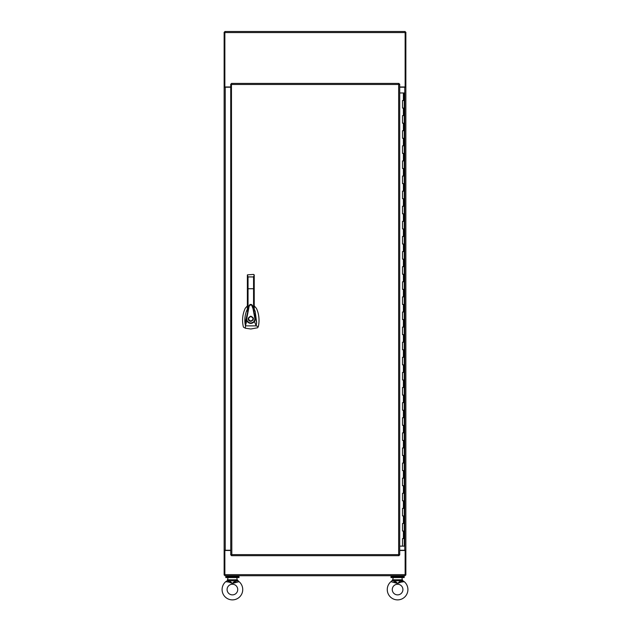 <?xml version="1.0" encoding="UTF-8"?>
<svg xmlns="http://www.w3.org/2000/svg" width="630" height="630" viewBox="0 0 630 630"><rect width="100%" height="100%" fill="white"/><g stroke="black" fill="none" stroke-linecap="round" stroke-linejoin="round"><path stroke-width="0.94" d="M230.737 86.971L224.863 86.971L224.863 31.5L405.137 31.5L405.137 86.971L399.727 86.971M230.737 550.478L224.863 550.478L224.863 575.741L405.137 575.741L405.137 550.478L399.727 550.478M399.727 550.258L405.137 550.258M405.137 87.2L399.727 87.2M405.862 86.971L405.862 32.217L405.137 32.217M405.862 550.478L405.862 575.025L405.137 575.025M405.862 550.258L405.862 87.2M224.863 550.258L224.138 550.478L224.138 575.025L224.863 575.025M224.863 32.217L224.138 32.217L224.138 86.971L224.863 87.2M230.737 87.2L224.138 87.2L224.138 550.258L230.737 550.258M403.389 100.524L404.271 100.524L402.507 100.524L403.389 100.524L403.389 92.972L404.271 92.972L404.271 546.131L399.727 546.131M402.507 538.579L404.271 538.579L402.507 538.579L402.507 546.131M402.507 523.475L404.271 523.475L402.507 523.475L402.507 531.027L404.271 531.027L402.507 531.027M402.507 508.371L404.271 508.371L402.507 508.371L402.507 515.923L404.271 515.923L402.507 515.923M402.507 493.258L404.271 493.258L402.507 493.258L402.507 500.819L404.271 500.819L402.507 500.819M402.507 478.154L404.271 478.154L402.507 478.154L402.507 485.706L404.271 485.706L402.507 485.706M402.507 463.05L404.271 463.05L402.507 463.05L402.507 470.602L404.271 470.602L402.507 470.602M402.507 447.946L404.271 447.946L402.507 447.946L402.507 455.498L404.271 455.498L402.507 455.498M402.507 432.841L404.271 432.841L402.507 432.841L402.507 440.394L404.271 440.394L402.507 440.394M402.507 417.737L404.271 417.737L402.507 417.737L402.507 425.289L404.271 425.289L402.507 425.289M402.507 402.633L404.271 402.633L402.507 402.633L402.507 410.185L404.271 410.185L402.507 410.185M402.507 387.521L404.271 387.521L402.507 387.521L402.507 395.081L404.271 395.081L402.507 395.081M402.507 372.417L404.271 372.417L402.507 372.417L402.507 379.969L404.271 379.969L402.507 379.969M402.507 357.312L404.271 357.312L402.507 357.312L402.507 364.864L404.271 364.864L402.507 364.864M402.507 342.208L404.271 342.208L402.507 342.208L402.507 349.76L404.271 349.76L402.507 349.76M402.507 327.104L404.271 327.104L402.507 327.104L402.507 334.656L404.271 334.656L402.507 334.656M402.507 312L404.271 312L402.507 312L402.507 319.552L404.271 319.552L402.507 319.552M402.507 296.895L404.271 296.895L402.507 296.895L402.507 304.447L404.271 304.447L402.507 304.447M402.507 281.791L404.271 281.791L402.507 281.791L402.507 289.343L404.271 289.343L402.507 289.343M402.507 266.679L404.271 266.679L402.507 266.679L402.507 274.231L404.271 274.231L402.507 274.231M402.507 251.575L404.271 251.575L402.507 251.575L402.507 259.127L404.271 259.127L402.507 259.127M402.507 236.47L404.271 236.47L402.507 236.47L402.507 244.023L404.271 244.023L402.507 244.023M402.507 221.366L404.271 221.366L402.507 221.366L402.507 228.918L404.271 228.918L402.507 228.918M402.507 206.262L404.271 206.262L402.507 206.262L402.507 213.814L404.271 213.814L402.507 213.814M402.507 191.158L404.271 191.158L402.507 191.158L402.507 198.71L404.271 198.71L402.507 198.71M402.507 176.053L404.271 176.053L402.507 176.053L402.507 183.606L404.271 183.606L402.507 183.606M402.507 160.941L404.271 160.941L402.507 160.941L402.507 168.501L404.271 168.501L402.507 168.501M402.507 145.837L404.271 145.837L402.507 145.837L402.507 153.389L404.271 153.389L402.507 153.389M402.507 130.733L404.271 130.733L402.507 130.733L402.507 138.285L404.271 138.285L402.507 138.285M402.507 115.629L404.271 115.629L402.507 115.629L402.507 123.181L404.271 123.181L402.507 123.181M402.507 108.077L404.271 108.077L402.507 108.077L402.507 100.524M403.389 92.972L399.727 92.972M231.816 84.491L230.737 84.129L230.737 554.975L231.816 554.613L231.454 555.692L399.01 555.692L398.648 554.613L399.727 554.975L399.727 84.129L398.648 84.491L399.01 83.412L231.454 83.412L231.816 554.613L398.648 554.613L398.648 84.491L231.816 84.491M397.585 577.56L390.978 577.56L390.978 576.686L404.2 576.686L404.2 577.56L397.585 577.56M226.745 576.686L226.745 575.741M238.077 576.686L238.077 575.741M391.923 576.686L391.923 575.741M403.255 576.686L403.255 575.741M232.415 577.56L225.8 577.56L225.8 576.686L239.022 576.686L239.022 577.56L232.415 577.56M247.369 305.904L245.227 308.314C242.463 314.37 241.857 320.646 243.424 327.12L245.377 328.222L250.803 328.994L257.591 327.773L258.284 326.679C259.71 321.048 259.072 313.74 256.378 308.314L254.236 305.904M250.803 316.15C254.213 317.914 254.213 319.678 250.803 321.442C247.393 319.678 247.393 317.914 250.803 316.15M252.984 320.284L253.221 319.851M253.449 318.796L253.291 317.906M250.039 320.93L250.803 321.064C247.881 319.552 247.881 318.04 250.803 316.528C253.725 318.04 253.725 319.552 250.803 321.064L252.134 320.631M247.369 309.094L247.275 309.275C245.188 313.803 244.44 318.552 245.046 323.513L249.157 305.487L247.369 311.244L247.369 309.44M249.133 305.534L249.149 305.503C250.236 304.03 251.331 304.03 252.425 305.479L253.559 308.897L253.559 288.713L247.369 288.76L247.369 275.105L247.369 306.282M252.425 305.479L256.654 322.623L255.174 311.307L254.236 309.094M254.236 309.495L254.236 311.252L253.559 308.897M245.046 323.513L245.464 325.875L246.7 320.93L246.228 318.945L246.684 318.969L248.85 307.794C249.07 305.574 250.008 304.692 251.654 305.141L253.032 308.731L254.922 318.938L255.378 318.922L254.52 321.56L256.142 325.875L258.284 326.679M256.654 322.623L256.142 325.875L245.464 325.875L245.377 328.222M254.221 274.956L253.559 276.924L253.559 288.713L254.236 288.76L254.236 275.105L254.236 311.252M247.369 311.244L247.369 288.76M254.173 321.3L254.52 321.56C251.716 324.206 249.11 324.001 246.7 320.93L247.094 320.733C249.252 323.489 251.606 323.678 254.173 321.3L254.922 318.938M246.684 318.969L247.094 320.733M254.189 274.845L253.559 274.42L254.236 275.089M253.559 274.42L247.417 274.845M248.047 308.881L248.047 276.924L247.369 275.089M248.204 318.292L248.157 318.78M248.173 319.056L248.314 319.686M248.543 320.174L249.417 321.048M238.258 581.671L237.817 581.71M238.502 581.254L239.077 581.679A10.324 10.324 0 0 1 232.415 599.886A10.324 10.324 0 0 1 222.091 589.562A10.324 10.324 0 0 0 232.415 599.886A10.324 10.324 0 0 0 242.739 589.562M232.982 582.758L235.36 580.813L235.644 579.781L237.132 579.781L239.077 581.679L232.415 583.451L235.99 582.096L232.415 583.451L229.462 580.813L232.415 583.451L228.832 582.096L229.462 580.813L229.186 579.781L227.69 579.781L227.249 580.679M231.549 583.081L229.281 582.246L231.549 583.081M228.761 582.073L225.745 581.679A10.324 10.324 0 0 0 222.091 589.562A10.324 10.324 0 0 1 225.745 581.679L226.17 581.663M237.73 589.562A5.324 5.324 0 0 0 232.415 584.238A5.324 5.324 0 0 0 227.091 589.562A5.324 5.324 0 0 0 232.415 594.877A5.324 5.324 0 0 0 237.73 589.562A5.324 5.324 0 0 1 232.415 594.877A5.324 5.324 0 0 1 227.091 589.562A5.324 5.324 0 0 1 232.415 584.238A5.324 5.324 0 0 1 237.73 589.562M227.288 580.639L228.068 577.56L236.754 577.56L237.368 580.451M235.667 581.348L235.99 582.096L235.667 581.348L237.573 580.671L239.077 581.679M225.745 581.679L226.643 581.073M228.832 582.096L229.462 580.813L235.36 580.813L232.415 583.451M235.612 580.332L237.573 580.671M229.155 581.348L227.257 580.671L229.21 580.332L229.462 580.813M402.475 581.774L401.168 582.096L400.845 581.348L401.168 582.096L404.255 581.679A10.324 10.324 0 0 1 397.585 599.886A10.324 10.324 0 0 1 390.923 581.679L397.585 583.451L394.01 582.096L394.333 581.348L392.632 580.451M398.451 583.081L400.719 582.246L398.451 583.081M392.269 589.562A5.324 5.324 0 0 1 397.585 584.238A5.324 5.324 0 0 1 402.909 589.562A5.324 5.324 0 0 1 397.585 594.877A5.324 5.324 0 0 1 392.269 589.562A5.324 5.324 0 0 0 397.585 594.877A5.324 5.324 0 0 0 402.909 589.562A5.324 5.324 0 0 0 397.585 584.238A5.324 5.324 0 0 0 392.269 589.562M401.168 582.096L397.585 583.451L400.538 580.813L400.814 579.781L402.31 579.781L401.932 577.56L393.246 577.56L392.427 580.671L390.923 581.679L392.868 579.781L394.356 579.781L394.64 580.813L397.585 583.451L400.538 580.813L400.845 581.348L402.72 580.647L404.255 581.679L402.751 580.679M394.333 581.348L394.388 580.332L392.427 580.671M397.018 582.758L394.64 580.813L402.743 580.671L402.31 579.781L402.538 580.451M400.814 579.781L394.356 579.781L394.388 580.332M387.261 589.562A10.324 10.324 0 0 0 397.585 599.886A10.324 10.324 0 0 0 404.255 581.679L403.358 581.073M394.01 582.096L397.585 583.451M391.128 581.671L391.498 581.254M224.863 32.579L405.137 32.579M405.137 574.662L224.863 574.662M404.775 87.2L404.775 550.258M225.225 87.2L225.225 550.258M403.389 538.579L403.389 531.027M403.389 523.475L403.389 515.923M403.389 508.371L403.389 500.819M403.389 493.258L403.389 485.706M403.389 478.154L403.389 470.602M403.389 463.05L403.389 455.498M403.389 447.946L403.389 440.394M403.389 432.841L403.389 425.289M403.389 417.737L403.389 410.185M403.389 402.633L403.389 395.081M403.389 387.521L403.389 379.969M403.389 372.417L403.389 364.864M403.389 357.312L403.389 349.76M403.389 342.208L403.389 334.656M403.389 327.104L403.389 319.552M403.389 312L403.389 304.447M403.389 296.895L403.389 289.343M403.389 281.791L403.389 274.231M403.389 266.679L403.389 259.127M403.389 251.575L403.389 244.023M403.389 236.47L403.389 228.918M403.389 221.366L403.389 213.814M403.389 206.262L403.389 198.71M403.389 191.158L403.389 183.606M403.389 176.053L403.389 168.501M403.389 160.941L403.389 153.389M403.389 145.837L403.389 138.285M403.389 130.733L403.389 123.181M403.389 115.629L403.389 108.077M253.559 276.924L248.047 276.924M235.644 579.781L229.186 579.781M252.646 306.062C251.323 304.132 250.157 303.936 249.157 305.479"/></g></svg>
